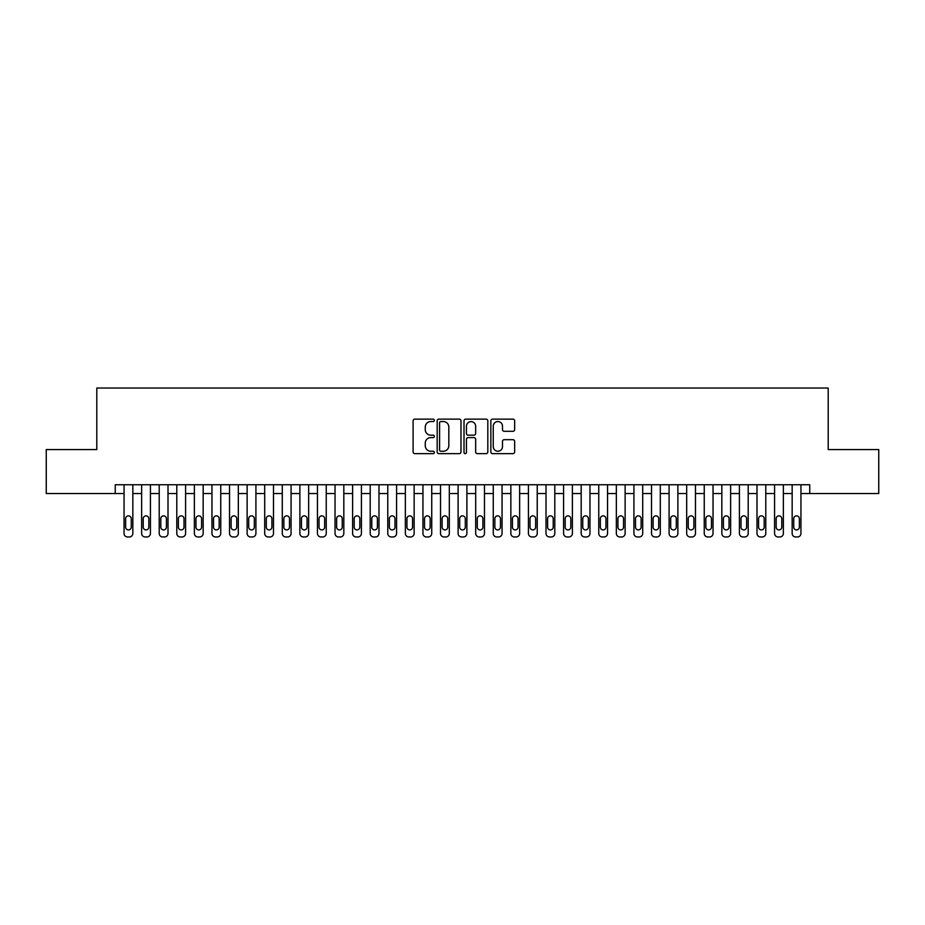 <?xml version="1.0" encoding="UTF-8"?>
<svg xmlns="http://www.w3.org/2000/svg" width="925" height="925" viewBox="0 0 925 925"><rect width="100%" height="100%" fill="white"/><g stroke="black" fill="none" stroke-linecap="round" stroke-linejoin="round"><path stroke-width="1.39" d="M434.368 420.343A1.203 1.203 0 0 0 433.166 419.129L414.828 419.129A1.723 1.723 0 0 0 413.105 420.863L413.105 451.92A1.723 1.723 0 0 0 414.828 453.643L433.166 453.643A1.203 1.203 0 0 0 434.368 452.441A1.203 1.203 0 0 0 433.166 451.238L430.784 451.238A5.527 5.527 0 0 1 425.269 445.711L425.269 443.121A5.527 5.527 0 0 1 430.784 437.594L433.166 437.594A1.203 1.203 0 0 0 434.368 436.392A1.203 1.203 0 0 0 433.166 435.178L430.784 435.178A5.527 5.527 0 0 1 425.269 429.663L425.269 427.072A5.527 5.527 0 0 1 430.784 421.546L433.166 421.546A1.203 1.203 0 0 0 434.368 420.343M512.936 431.304A1.723 1.723 0 0 0 514.658 429.57L514.658 420.863A1.723 1.723 0 0 0 512.936 419.129L492.574 419.129A1.723 1.723 0 0 0 490.851 420.863L490.851 451.92A1.723 1.723 0 0 0 492.574 453.643L512.936 453.643A1.723 1.723 0 0 0 514.658 451.92L514.658 441.398A1.723 1.723 0 0 0 512.936 439.676L504.217 439.676A1.723 1.723 0 0 0 502.495 441.398L502.495 446.613A4.613 4.613 0 0 1 497.881 451.238A4.613 4.613 0 0 1 493.256 446.613L493.256 426.171A4.613 4.613 0 0 1 497.881 421.546A4.613 4.613 0 0 1 502.495 426.171L502.495 429.57A1.723 1.723 0 0 0 504.217 431.304L512.936 431.304M115.255 493.534L46.25 493.534L46.25 449.573L96.801 449.573L96.801 388.038L828.199 388.038L828.199 449.573L878.75 449.573L878.75 493.534L809.745 493.534L809.745 484.746L115.255 484.746L115.255 493.534L124.054 493.534M460.985 420.863A1.723 1.723 0 0 0 459.262 419.129L438.901 419.129A1.723 1.723 0 0 0 437.178 420.863L437.178 451.92A1.723 1.723 0 0 0 438.901 453.643L459.262 453.643A1.723 1.723 0 0 0 460.985 451.92L460.985 420.863M465.738 419.129L486.099 419.129A1.723 1.723 0 0 1 487.822 420.863L487.822 451.92A1.723 1.723 0 0 1 486.099 453.643L477.381 453.643A1.723 1.723 0 0 1 475.658 451.92L475.658 439.329A1.723 1.723 0 0 0 473.935 437.594L468.154 437.594A1.723 1.723 0 0 0 466.431 439.329L466.431 452.441A1.203 1.203 0 0 1 465.217 453.643A1.203 1.203 0 0 1 464.015 452.441L464.015 420.863A1.723 1.723 0 0 1 465.738 419.129M132.842 484.746L132.842 533.447L132.842 493.534L141.629 493.534M150.428 484.746L150.428 533.447L150.428 493.534L159.216 493.534M168.003 484.746L168.003 533.447L168.003 493.534L176.791 493.534M185.59 484.746L185.59 533.447L185.59 493.534L194.377 493.534M203.165 484.746L203.165 533.447L203.165 493.534L211.964 493.534M220.751 484.746L220.751 533.447L220.751 493.534L229.539 493.534M238.326 484.746L238.326 533.447L238.326 493.534L247.125 493.534M255.913 484.746L255.913 533.447L255.913 493.534L264.7 493.534M273.499 484.746L273.499 533.447L273.499 493.534L282.287 493.534M291.074 484.746L291.074 533.447L291.074 493.534L299.873 493.534M308.661 484.746L308.661 533.447L308.661 493.534L317.448 493.534M326.236 484.746L326.236 533.447L326.236 493.534L335.035 493.534M343.822 484.746L343.822 533.447L343.822 493.534L352.61 493.534M361.409 484.746L361.409 533.447L361.409 493.534L370.197 493.534M378.984 484.746L378.984 533.447L378.984 493.534L387.772 493.534M396.571 484.746L396.571 533.447L396.571 493.534L405.358 493.534M414.146 484.746L414.146 533.447L414.146 493.534L422.945 493.534M431.732 484.746L431.732 533.447L431.732 493.534L440.52 493.534M449.319 484.746L449.319 533.447L449.319 493.534L458.106 493.534M466.894 484.746L466.894 533.447L466.894 493.534L475.681 493.534M484.48 484.746L484.48 533.447L484.48 493.534L493.268 493.534M502.055 484.746L502.055 533.447L502.055 493.534L510.854 493.534M519.642 484.746L519.642 533.447L519.642 493.534L528.429 493.534M537.228 484.746L537.228 533.447L537.228 493.534L546.016 493.534M554.803 484.746L554.803 533.447L554.803 493.534L563.591 493.534M572.39 484.746L572.39 533.447L572.39 493.534L581.178 493.534M589.965 484.746L589.965 533.447L589.965 493.534L598.764 493.534M607.552 484.746L607.552 533.447L607.552 493.534L616.339 493.534M625.127 484.746L625.127 533.447L625.127 493.534L633.926 493.534M642.713 484.746L642.713 533.447L642.713 493.534L651.501 493.534M660.3 484.746L660.3 533.447L660.3 493.534L669.087 493.534M677.875 484.746L677.875 533.447L677.875 493.534L686.674 493.534M695.461 484.746L695.461 533.447L695.461 493.534L704.249 493.534M713.036 484.746L713.036 533.447L713.036 493.534L721.835 493.534M730.623 484.746L730.623 533.447L730.623 493.534L739.41 493.534M748.209 484.746L748.209 533.447L748.209 493.534L756.997 493.534M765.784 484.746L765.784 533.447L765.784 493.534L774.572 493.534M783.371 484.746L783.371 533.447L783.371 493.534L792.158 493.534M800.946 484.746L800.946 533.447L800.946 493.534L809.745 493.534M440.797 421.546A1.203 1.203 0 0 0 439.595 422.76L439.595 450.024A1.203 1.203 0 0 0 440.797 451.238L443.306 451.238A5.527 5.527 0 0 0 448.822 445.711L448.822 427.072A5.527 5.527 0 0 0 443.306 421.546L440.797 421.546M475.658 426.252A4.613 4.613 0 0 0 471.045 421.638A4.613 4.613 0 0 0 466.431 426.252L466.431 433.455A1.723 1.723 0 0 0 468.154 435.178L473.935 435.178A1.723 1.723 0 0 0 475.658 433.455L475.658 426.252M125.627 527.111A2.81 2.81 90 0 0 128.448 529.921A2.81 2.81 90 0 0 131.257 527.111A2.81 2.81 -90 0 1 128.448 529.921A2.81 2.81 -90 0 1 125.627 527.111L125.627 518.671A2.81 2.81 -90 0 1 128.448 515.861A2.81 2.81 -90 0 1 131.257 518.671A2.81 2.81 90 0 0 128.448 515.861A2.81 2.81 90 0 0 125.627 518.671M124.054 484.746L124.054 533.447A3.515 3.515 90 0 0 127.569 536.962L129.327 536.962A3.515 3.515 90 0 0 132.842 533.447M131.257 518.671L131.257 527.111M127.569 536.962L129.327 536.962M143.213 527.111A2.81 2.81 90 0 0 146.023 529.921A2.81 2.81 90 0 0 148.844 527.111A2.81 2.81 -90 0 1 146.023 529.921A2.81 2.81 -90 0 1 143.213 527.111L143.213 518.671A2.81 2.81 -90 0 1 146.023 515.861A2.81 2.81 -90 0 1 148.844 518.671A2.81 2.81 90 0 0 146.023 515.861A2.81 2.81 90 0 0 143.213 518.671M141.629 484.746L141.629 533.447A3.515 3.515 90 0 0 145.144 536.962L146.902 536.962A3.515 3.515 90 0 0 150.428 533.447M160.8 527.111A2.81 2.81 90 0 0 163.609 529.921A2.81 2.81 90 0 0 166.419 527.111A2.81 2.81 -90 0 1 163.609 529.921A2.81 2.81 -90 0 1 160.8 527.111L160.8 518.671A2.81 2.81 -90 0 1 163.609 515.861A2.81 2.81 -90 0 1 166.419 518.671A2.81 2.81 90 0 0 163.609 515.861A2.81 2.81 90 0 0 160.8 518.671M159.216 484.746L159.216 533.447A3.515 3.515 90 0 0 162.731 536.962L164.488 536.962A3.515 3.515 90 0 0 168.003 533.447M178.375 527.111A2.81 2.81 90 0 0 181.196 529.921A2.81 2.81 90 0 0 184.006 527.111A2.81 2.81 -90 0 1 181.196 529.921A2.81 2.81 -90 0 1 178.375 527.111L178.375 518.671A2.81 2.81 -90 0 1 181.196 515.861A2.81 2.81 -90 0 1 184.006 518.671A2.81 2.81 90 0 0 181.196 515.861A2.81 2.81 90 0 0 178.375 518.671M176.791 484.746L176.791 533.447A3.515 3.515 90 0 0 180.317 536.962L182.075 536.962A3.515 3.515 90 0 0 185.59 533.447M195.961 527.111A2.81 2.81 90 0 0 198.771 529.921A2.81 2.81 90 0 0 201.581 527.111A2.81 2.81 -90 0 1 198.771 529.921A2.81 2.81 -90 0 1 195.961 527.111L195.961 518.671A2.81 2.81 -90 0 1 198.771 515.861A2.81 2.81 -90 0 1 201.581 518.671A2.81 2.81 90 0 0 198.771 515.861A2.81 2.81 90 0 0 195.961 518.671M194.377 484.746L194.377 533.447A3.515 3.515 90 0 0 197.892 536.962L199.65 536.962A3.515 3.515 90 0 0 203.165 533.447M148.844 518.671L148.844 527.111M145.144 536.962L146.902 536.962M166.419 518.671L166.419 527.111M162.731 536.962L164.488 536.962M184.006 518.671L184.006 527.111M180.317 536.962L182.075 536.962M201.581 518.671L201.581 527.111M197.892 536.962L199.65 536.962M213.536 527.111A2.81 2.81 90 0 0 216.358 529.921A2.81 2.81 90 0 0 219.167 527.111A2.81 2.81 -90 0 1 216.358 529.921A2.81 2.81 -90 0 1 213.536 527.111L213.536 518.671A2.81 2.81 -90 0 1 216.358 515.861A2.81 2.81 -90 0 1 219.167 518.671A2.81 2.81 90 0 0 216.358 515.861A2.81 2.81 90 0 0 213.536 518.671M211.964 484.746L211.964 533.447A3.515 3.515 90 0 0 215.479 536.962L217.236 536.962A3.515 3.515 90 0 0 220.751 533.447M219.167 518.671L219.167 527.111M215.479 536.962L217.236 536.962M231.123 527.111A2.81 2.81 90 0 0 233.933 529.921A2.81 2.81 90 0 0 236.754 527.111A2.81 2.81 -90 0 1 233.933 529.921A2.81 2.81 -90 0 1 231.123 527.111L231.123 518.671A2.81 2.81 -90 0 1 233.933 515.861A2.81 2.81 -90 0 1 236.754 518.671A2.81 2.81 90 0 0 233.933 515.861A2.81 2.81 90 0 0 231.123 518.671M229.539 484.746L229.539 533.447A3.515 3.515 90 0 0 233.054 536.962L234.811 536.962A3.515 3.515 90 0 0 238.326 533.447M236.754 518.671L236.754 527.111M233.054 536.962L234.811 536.962M248.709 527.111A2.81 2.81 90 0 0 251.519 529.921A2.81 2.81 90 0 0 254.329 527.111A2.81 2.81 -90 0 1 251.519 529.921A2.81 2.81 -90 0 1 248.709 527.111L248.709 518.671A2.81 2.81 -90 0 1 251.519 515.861A2.81 2.81 -90 0 1 254.329 518.671A2.81 2.81 90 0 0 251.519 515.861A2.81 2.81 90 0 0 248.709 518.671M247.125 484.746L247.125 533.447A3.515 3.515 90 0 0 250.64 536.962L252.398 536.962A3.515 3.515 90 0 0 255.913 533.447M254.329 518.671L254.329 527.111M250.64 536.962L252.398 536.962M266.284 527.111A2.81 2.81 90 0 0 269.094 529.921A2.81 2.81 90 0 0 271.915 527.111A2.81 2.81 -90 0 1 269.094 529.921A2.81 2.81 -90 0 1 266.284 527.111L266.284 518.671A2.81 2.81 -90 0 1 269.094 515.861A2.81 2.81 -90 0 1 271.915 518.671A2.81 2.81 90 0 0 269.094 515.861A2.81 2.81 90 0 0 266.284 518.671M264.7 484.746L264.7 533.447A3.515 3.515 90 0 0 268.215 536.962L269.984 536.962A3.515 3.515 90 0 0 273.499 533.447M271.915 518.671L271.915 527.111M268.215 536.962L269.984 536.962M283.871 527.111A2.81 2.81 90 0 0 286.681 529.921A2.81 2.81 90 0 0 289.49 527.111A2.81 2.81 -90 0 1 286.681 529.921A2.81 2.81 -90 0 1 283.871 527.111L283.871 518.671A2.81 2.81 -90 0 1 286.681 515.861A2.81 2.81 -90 0 1 289.49 518.671A2.81 2.81 90 0 0 286.681 515.861A2.81 2.81 90 0 0 283.871 518.671M282.287 484.746L282.287 533.447A3.515 3.515 90 0 0 285.802 536.962L287.559 536.962A3.515 3.515 90 0 0 291.074 533.447M289.49 518.671L289.49 527.111M285.802 536.962L287.559 536.962M301.446 527.111A2.81 2.81 90 0 0 304.267 529.921A2.81 2.81 90 0 0 307.077 527.111A2.81 2.81 -90 0 1 304.267 529.921A2.81 2.81 -90 0 1 301.446 527.111L301.446 518.671A2.81 2.81 -90 0 1 304.267 515.861A2.81 2.81 -90 0 1 307.077 518.671A2.81 2.81 90 0 0 304.267 515.861A2.81 2.81 90 0 0 301.446 518.671M299.873 484.746L299.873 533.447A3.515 3.515 90 0 0 303.388 536.962L305.146 536.962A3.515 3.515 90 0 0 308.661 533.447M307.077 518.671L307.077 527.111M303.388 536.962L305.146 536.962M319.033 527.111A2.81 2.81 90 0 0 321.842 529.921A2.81 2.81 90 0 0 324.663 527.111A2.81 2.81 -90 0 1 321.842 529.921A2.81 2.81 -90 0 1 319.033 527.111L319.033 518.671A2.81 2.81 -90 0 1 321.842 515.861A2.81 2.81 -90 0 1 324.663 518.671A2.81 2.81 90 0 0 321.842 515.861A2.81 2.81 90 0 0 319.033 518.671M317.448 484.746L317.448 533.447A3.515 3.515 90 0 0 320.963 536.962L322.721 536.962A3.515 3.515 90 0 0 326.236 533.447M324.663 518.671L324.663 527.111M320.963 536.962L322.721 536.962M336.619 527.111A2.81 2.81 90 0 0 339.429 529.921A2.81 2.81 90 0 0 342.238 527.111A2.81 2.81 -90 0 1 339.429 529.921A2.81 2.81 -90 0 1 336.619 527.111L336.619 518.671A2.81 2.81 -90 0 1 339.429 515.861A2.81 2.81 -90 0 1 342.238 518.671A2.81 2.81 90 0 0 339.429 515.861A2.81 2.81 90 0 0 336.619 518.671M335.035 484.746L335.035 533.447A3.515 3.515 90 0 0 338.55 536.962L340.308 536.962A3.515 3.515 90 0 0 343.822 533.447M342.238 518.671L342.238 527.111M338.55 536.962L340.308 536.962M354.194 527.111A2.81 2.81 90 0 0 357.004 529.921A2.81 2.81 90 0 0 359.825 527.111A2.81 2.81 -90 0 1 357.004 529.921A2.81 2.81 -90 0 1 354.194 527.111L354.194 518.671A2.81 2.81 -90 0 1 357.004 515.861A2.81 2.81 -90 0 1 359.825 518.671A2.81 2.81 90 0 0 357.004 515.861A2.81 2.81 90 0 0 354.194 518.671M352.61 484.746L352.61 533.447A3.515 3.515 90 0 0 356.125 536.962L357.882 536.962A3.515 3.515 90 0 0 361.409 533.447M371.781 527.111A2.81 2.81 90 0 0 374.59 529.921A2.81 2.81 90 0 0 377.4 527.111A2.81 2.81 -90 0 1 374.59 529.921A2.81 2.81 -90 0 1 371.781 527.111L371.781 518.671A2.81 2.81 -90 0 1 374.59 515.861A2.81 2.81 -90 0 1 377.4 518.671A2.81 2.81 90 0 0 374.59 515.861A2.81 2.81 90 0 0 371.781 518.671M370.197 484.746L370.197 533.447A3.515 3.515 90 0 0 373.712 536.962L375.469 536.962A3.515 3.515 90 0 0 378.984 533.447M389.356 527.111A2.81 2.81 90 0 0 392.177 529.921A2.81 2.81 90 0 0 394.987 527.111A2.81 2.81 -90 0 1 392.177 529.921A2.81 2.81 -90 0 1 389.356 527.111L389.356 518.671A2.81 2.81 -90 0 1 392.177 515.861A2.81 2.81 -90 0 1 394.987 518.671A2.81 2.81 90 0 0 392.177 515.861A2.81 2.81 90 0 0 389.356 518.671M387.772 484.746L387.772 533.447A3.515 3.515 90 0 0 391.298 536.962L393.056 536.962A3.515 3.515 90 0 0 396.571 533.447M406.942 527.111A2.81 2.81 90 0 0 409.752 529.921A2.81 2.81 90 0 0 412.573 527.111A2.81 2.81 -90 0 1 409.752 529.921A2.81 2.81 -90 0 1 406.942 527.111L406.942 518.671A2.81 2.81 -90 0 1 409.752 515.861A2.81 2.81 -90 0 1 412.573 518.671A2.81 2.81 90 0 0 409.752 515.861A2.81 2.81 90 0 0 406.942 518.671M405.358 484.746L405.358 533.447A3.515 3.515 90 0 0 408.873 536.962L410.631 536.962A3.515 3.515 90 0 0 414.146 533.447M424.529 527.111A2.81 2.81 90 0 0 427.338 529.921A2.81 2.81 90 0 0 430.148 527.111A2.81 2.81 -90 0 1 427.338 529.921A2.81 2.81 -90 0 1 424.529 527.111L424.529 518.671A2.81 2.81 -90 0 1 427.338 515.861A2.81 2.81 -90 0 1 430.148 518.671A2.81 2.81 90 0 0 427.338 515.861A2.81 2.81 90 0 0 424.529 518.671M422.945 484.746L422.945 533.447A3.515 3.515 90 0 0 426.46 536.962L428.217 536.962A3.515 3.515 90 0 0 431.732 533.447M442.104 527.111A2.81 2.81 90 0 0 444.913 529.921A2.81 2.81 90 0 0 447.735 527.111A2.81 2.81 -90 0 1 444.913 529.921A2.81 2.81 -90 0 1 442.104 527.111L442.104 518.671A2.81 2.81 -90 0 1 444.913 515.861A2.81 2.81 -90 0 1 447.735 518.671A2.81 2.81 90 0 0 444.913 515.861A2.81 2.81 90 0 0 442.104 518.671M440.52 484.746L440.52 533.447A3.515 3.515 90 0 0 444.035 536.962L445.792 536.962A3.515 3.515 90 0 0 449.319 533.447M459.69 527.111A2.81 2.81 90 0 0 462.5 529.921A2.81 2.81 90 0 0 465.31 527.111A2.81 2.81 -90 0 1 462.5 529.921A2.81 2.81 -90 0 1 459.69 527.111L459.69 518.671A2.81 2.81 -90 0 1 462.5 515.861A2.81 2.81 -90 0 1 465.31 518.671A2.81 2.81 90 0 0 462.5 515.861A2.81 2.81 90 0 0 459.69 518.671M458.106 484.746L458.106 533.447A3.515 3.515 90 0 0 461.621 536.962L463.379 536.962A3.515 3.515 90 0 0 466.894 533.447M477.265 527.111A2.81 2.81 90 0 0 480.087 529.921A2.81 2.81 90 0 0 482.896 527.111A2.81 2.81 -90 0 1 480.087 529.921A2.81 2.81 -90 0 1 477.265 527.111L477.265 518.671A2.81 2.81 -90 0 1 480.087 515.861A2.81 2.81 -90 0 1 482.896 518.671A2.81 2.81 90 0 0 480.087 515.861A2.81 2.81 90 0 0 477.265 518.671M475.681 484.746L475.681 533.447A3.515 3.515 90 0 0 479.208 536.962L480.965 536.962A3.515 3.515 90 0 0 484.48 533.447M494.852 527.111A2.81 2.81 90 0 0 497.662 529.921A2.81 2.81 90 0 0 500.471 527.111A2.81 2.81 -90 0 1 497.662 529.921A2.81 2.81 -90 0 1 494.852 527.111L494.852 518.671A2.81 2.81 -90 0 1 497.662 515.861A2.81 2.81 -90 0 1 500.471 518.671A2.81 2.81 90 0 0 497.662 515.861A2.81 2.81 90 0 0 494.852 518.671M493.268 484.746L493.268 533.447A3.515 3.515 90 0 0 496.783 536.962L498.54 536.962A3.515 3.515 90 0 0 502.055 533.447M512.427 527.111A2.81 2.81 90 0 0 515.248 529.921A2.81 2.81 90 0 0 518.058 527.111A2.81 2.81 -90 0 1 515.248 529.921A2.81 2.81 -90 0 1 512.427 527.111L512.427 518.671A2.81 2.81 -90 0 1 515.248 515.861A2.81 2.81 -90 0 1 518.058 518.671A2.81 2.81 90 0 0 515.248 515.861A2.81 2.81 90 0 0 512.427 518.671M510.854 484.746L510.854 533.447A3.515 3.515 90 0 0 514.369 536.962L516.127 536.962A3.515 3.515 90 0 0 519.642 533.447M530.013 527.111A2.81 2.81 90 0 0 532.823 529.921A2.81 2.81 90 0 0 535.644 527.111A2.81 2.81 -90 0 1 532.823 529.921A2.81 2.81 -90 0 1 530.013 527.111L530.013 518.671A2.81 2.81 -90 0 1 532.823 515.861A2.81 2.81 -90 0 1 535.644 518.671A2.81 2.81 90 0 0 532.823 515.861A2.81 2.81 90 0 0 530.013 518.671M528.429 484.746L528.429 533.447A3.515 3.515 90 0 0 531.944 536.962L533.702 536.962A3.515 3.515 90 0 0 537.228 533.447M547.6 527.111A2.81 2.81 90 0 0 550.41 529.921A2.81 2.81 90 0 0 553.219 527.111A2.81 2.81 -90 0 1 550.41 529.921A2.81 2.81 -90 0 1 547.6 527.111L547.6 518.671A2.81 2.81 -90 0 1 550.41 515.861A2.81 2.81 -90 0 1 553.219 518.671A2.81 2.81 90 0 0 550.41 515.861A2.81 2.81 90 0 0 547.6 518.671M546.016 484.746L546.016 533.447A3.515 3.515 90 0 0 549.531 536.962L551.288 536.962A3.515 3.515 90 0 0 554.803 533.447M565.175 527.111A2.81 2.81 90 0 0 567.996 529.921A2.81 2.81 90 0 0 570.806 527.111A2.81 2.81 -90 0 1 567.996 529.921A2.81 2.81 -90 0 1 565.175 527.111L565.175 518.671A2.81 2.81 -90 0 1 567.996 515.861A2.81 2.81 -90 0 1 570.806 518.671A2.81 2.81 90 0 0 567.996 515.861A2.81 2.81 90 0 0 565.175 518.671M563.591 484.746L563.591 533.447A3.515 3.515 90 0 0 567.118 536.962L568.875 536.962A3.515 3.515 90 0 0 572.39 533.447M582.762 527.111A2.81 2.81 90 0 0 585.571 529.921A2.81 2.81 90 0 0 588.381 527.111A2.81 2.81 -90 0 1 585.571 529.921A2.81 2.81 -90 0 1 582.762 527.111L582.762 518.671A2.81 2.81 -90 0 1 585.571 515.861A2.81 2.81 -90 0 1 588.381 518.671A2.81 2.81 90 0 0 585.571 515.861A2.81 2.81 90 0 0 582.762 518.671M581.178 484.746L581.178 533.447A3.515 3.515 90 0 0 584.692 536.962L586.45 536.962A3.515 3.515 90 0 0 589.965 533.447M600.337 527.111A2.81 2.81 90 0 0 603.158 529.921A2.81 2.81 90 0 0 605.968 527.111A2.81 2.81 -90 0 1 603.158 529.921A2.81 2.81 -90 0 1 600.337 527.111L600.337 518.671A2.81 2.81 -90 0 1 603.158 515.861A2.81 2.81 -90 0 1 605.968 518.671A2.81 2.81 90 0 0 603.158 515.861A2.81 2.81 90 0 0 600.337 518.671M598.764 484.746L598.764 533.447A3.515 3.515 90 0 0 602.279 536.962L604.037 536.962A3.515 3.515 90 0 0 607.552 533.447M617.923 527.111A2.81 2.81 90 0 0 620.733 529.921A2.81 2.81 90 0 0 623.554 527.111A2.81 2.81 -90 0 1 620.733 529.921A2.81 2.81 -90 0 1 617.923 527.111L617.923 518.671A2.81 2.81 -90 0 1 620.733 515.861A2.81 2.81 -90 0 1 623.554 518.671A2.81 2.81 90 0 0 620.733 515.861A2.81 2.81 90 0 0 617.923 518.671M616.339 484.746L616.339 533.447A3.515 3.515 90 0 0 619.854 536.962L621.612 536.962A3.515 3.515 90 0 0 625.127 533.447M635.51 527.111A2.81 2.81 90 0 0 638.319 529.921A2.81 2.81 90 0 0 641.129 527.111A2.81 2.81 -90 0 1 638.319 529.921A2.81 2.81 -90 0 1 635.51 527.111L635.51 518.671A2.81 2.81 -90 0 1 638.319 515.861A2.81 2.81 -90 0 1 641.129 518.671A2.81 2.81 90 0 0 638.319 515.861A2.81 2.81 90 0 0 635.51 518.671M633.926 484.746L633.926 533.447A3.515 3.515 90 0 0 637.441 536.962L639.198 536.962A3.515 3.515 90 0 0 642.713 533.447M653.085 527.111A2.81 2.81 90 0 0 655.906 529.921A2.81 2.81 90 0 0 658.716 527.111A2.81 2.81 -90 0 1 655.906 529.921A2.81 2.81 -90 0 1 653.085 527.111L653.085 518.671A2.81 2.81 -90 0 1 655.906 515.861A2.81 2.81 -90 0 1 658.716 518.671A2.81 2.81 90 0 0 655.906 515.861A2.81 2.81 90 0 0 653.085 518.671M651.501 484.746L651.501 533.447A3.515 3.515 90 0 0 655.016 536.962L656.785 536.962A3.515 3.515 90 0 0 660.3 533.447M670.671 527.111A2.81 2.81 90 0 0 673.481 529.921A2.81 2.81 90 0 0 676.291 527.111A2.81 2.81 -90 0 1 673.481 529.921A2.81 2.81 -90 0 1 670.671 527.111L670.671 518.671A2.81 2.81 -90 0 1 673.481 515.861A2.81 2.81 -90 0 1 676.291 518.671A2.81 2.81 90 0 0 673.481 515.861A2.81 2.81 90 0 0 670.671 518.671M669.087 484.746L669.087 533.447A3.515 3.515 90 0 0 672.602 536.962L674.36 536.962A3.515 3.515 90 0 0 677.875 533.447M688.246 527.111A2.81 2.81 90 0 0 691.067 529.921A2.81 2.81 90 0 0 693.877 527.111A2.81 2.81 -90 0 1 691.067 529.921A2.81 2.81 -90 0 1 688.246 527.111L688.246 518.671A2.81 2.81 -90 0 1 691.067 515.861A2.81 2.81 -90 0 1 693.877 518.671A2.81 2.81 90 0 0 691.067 515.861A2.81 2.81 90 0 0 688.246 518.671M686.674 484.746L686.674 533.447A3.515 3.515 90 0 0 690.189 536.962L691.946 536.962A3.515 3.515 90 0 0 695.461 533.447M705.833 527.111A2.81 2.81 90 0 0 708.643 529.921A2.81 2.81 90 0 0 711.464 527.111A2.81 2.81 -90 0 1 708.643 529.921A2.81 2.81 -90 0 1 705.833 527.111L705.833 518.671A2.81 2.81 -90 0 1 708.643 515.861A2.81 2.81 -90 0 1 711.464 518.671A2.81 2.81 90 0 0 708.643 515.861A2.81 2.81 90 0 0 705.833 518.671M704.249 484.746L704.249 533.447A3.515 3.515 90 0 0 707.764 536.962L709.521 536.962A3.515 3.515 90 0 0 713.036 533.447M723.419 527.111A2.81 2.81 90 0 0 726.229 529.921A2.81 2.81 90 0 0 729.039 527.111A2.81 2.81 -90 0 1 726.229 529.921A2.81 2.81 -90 0 1 723.419 527.111L723.419 518.671A2.81 2.81 -90 0 1 726.229 515.861A2.81 2.81 -90 0 1 729.039 518.671A2.81 2.81 90 0 0 726.229 515.861A2.81 2.81 90 0 0 723.419 518.671M721.835 484.746L721.835 533.447A3.515 3.515 90 0 0 725.35 536.962L727.108 536.962A3.515 3.515 90 0 0 730.623 533.447M740.994 527.111A2.81 2.81 90 0 0 743.804 529.921A2.81 2.81 90 0 0 746.625 527.111A2.81 2.81 -90 0 1 743.804 529.921A2.81 2.81 -90 0 1 740.994 527.111L740.994 518.671A2.81 2.81 -90 0 1 743.804 515.861A2.81 2.81 -90 0 1 746.625 518.671A2.81 2.81 90 0 0 743.804 515.861A2.81 2.81 90 0 0 740.994 518.671M739.41 484.746L739.41 533.447A3.515 3.515 90 0 0 742.925 536.962L744.683 536.962A3.515 3.515 90 0 0 748.209 533.447M758.581 527.111A2.81 2.81 90 0 0 761.391 529.921A2.81 2.81 90 0 0 764.2 527.111A2.81 2.81 -90 0 1 761.391 529.921A2.81 2.81 -90 0 1 758.581 527.111L758.581 518.671A2.81 2.81 -90 0 1 761.391 515.861A2.81 2.81 -90 0 1 764.2 518.671A2.81 2.81 90 0 0 761.391 515.861A2.81 2.81 90 0 0 758.581 518.671M756.997 484.746L756.997 533.447A3.515 3.515 90 0 0 760.512 536.962L762.269 536.962A3.515 3.515 90 0 0 765.784 533.447M776.156 527.111A2.81 2.81 90 0 0 778.977 529.921A2.81 2.81 90 0 0 781.787 527.111A2.81 2.81 -90 0 1 778.977 529.921A2.81 2.81 -90 0 1 776.156 527.111L776.156 518.671A2.81 2.81 -90 0 1 778.977 515.861A2.81 2.81 -90 0 1 781.787 518.671A2.81 2.81 90 0 0 778.977 515.861A2.81 2.81 90 0 0 776.156 518.671M774.572 484.746L774.572 533.447A3.515 3.515 90 0 0 778.098 536.962L779.856 536.962A3.515 3.515 90 0 0 783.371 533.447M793.743 527.111A2.81 2.81 90 0 0 796.552 529.921A2.81 2.81 90 0 0 799.373 527.111A2.81 2.81 -90 0 1 796.552 529.921A2.81 2.81 -90 0 1 793.743 527.111L793.743 518.671A2.81 2.81 -90 0 1 796.552 515.861A2.81 2.81 -90 0 1 799.373 518.671A2.81 2.81 90 0 0 796.552 515.861A2.81 2.81 90 0 0 793.743 518.671M792.158 484.746L792.158 533.447A3.515 3.515 90 0 0 795.673 536.962L797.431 536.962A3.515 3.515 90 0 0 800.946 533.447M359.825 518.671L359.825 527.111M356.125 536.962L357.882 536.962M377.4 518.671L377.4 527.111M373.712 536.962L375.469 536.962M394.987 518.671L394.987 527.111M391.298 536.962L393.056 536.962M412.573 518.671L412.573 527.111M408.873 536.962L410.631 536.962M430.148 518.671L430.148 527.111M426.46 536.962L428.217 536.962M447.735 518.671L447.735 527.111M444.035 536.962L445.792 536.962M465.31 518.671L465.31 527.111M461.621 536.962L463.379 536.962M482.896 518.671L482.896 527.111M479.208 536.962L480.965 536.962M500.471 518.671L500.471 527.111M496.783 536.962L498.54 536.962M518.058 518.671L518.058 527.111M514.369 536.962L516.127 536.962M535.644 518.671L535.644 527.111M531.944 536.962L533.702 536.962M553.219 518.671L553.219 527.111M549.531 536.962L551.288 536.962M570.806 518.671L570.806 527.111M567.118 536.962L568.875 536.962M588.381 518.671L588.381 527.111M584.692 536.962L586.45 536.962M605.968 518.671L605.968 527.111M602.279 536.962L604.037 536.962M623.554 518.671L623.554 527.111M619.854 536.962L621.612 536.962M641.129 518.671L641.129 527.111M637.441 536.962L639.198 536.962M658.716 518.671L658.716 527.111M655.016 536.962L656.785 536.962M676.291 518.671L676.291 527.111M672.602 536.962L674.36 536.962M693.877 518.671L693.877 527.111M690.189 536.962L691.946 536.962M711.464 518.671L711.464 527.111M707.764 536.962L709.521 536.962M729.039 518.671L729.039 527.111M725.35 536.962L727.108 536.962M746.625 518.671L746.625 527.111M742.925 536.962L744.683 536.962M764.2 518.671L764.2 527.111M760.512 536.962L762.269 536.962M781.787 518.671L781.787 527.111M778.098 536.962L779.856 536.962M799.373 518.671L799.373 527.111M795.673 536.962L797.431 536.962"/></g></svg>
